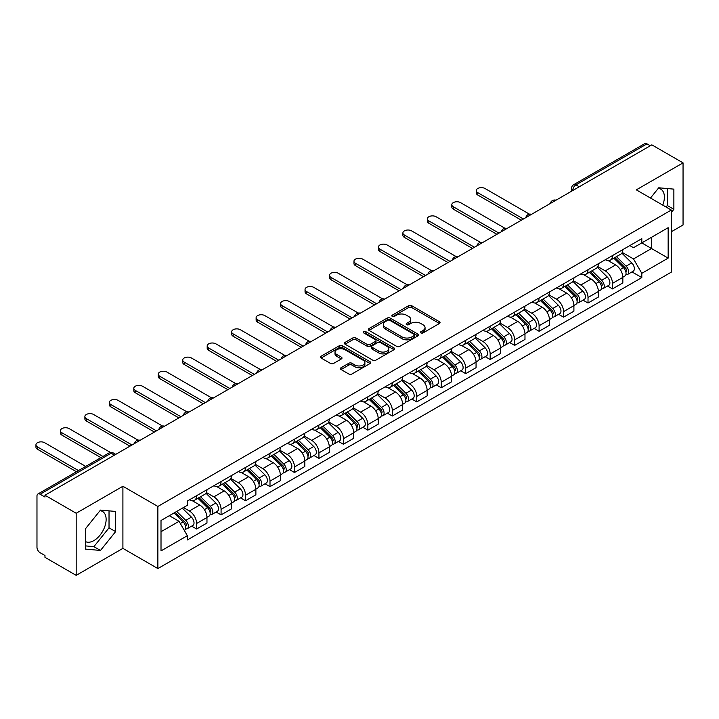 <?xml version="1.0" encoding="UTF-8"?>
<svg xmlns="http://www.w3.org/2000/svg" width="719" height="719" viewBox="0 0 719 719"><rect width="100%" height="100%" fill="white"/><g stroke="black" fill="none" stroke-linecap="round" stroke-linejoin="round"><path stroke-width="1.08" d="M420.903 332.924A1.528 0.881 0 0 0 423.051 332.924L439.408 323.487A2.175 1.258 0 0 0 440.046 322.597A2.175 1.258 0 0 0 439.408 321.708L411.699 305.71A2.175 1.258 0 0 0 408.626 305.71L392.268 315.156A1.528 0.881 0 0 0 391.828 315.776A1.528 0.881 0 0 0 392.268 316.396A1.528 0.881 0 0 0 394.425 316.396L396.537 315.174A6.965 4.017 0 0 1 406.397 315.174L408.698 316.513A6.965 4.017 0 0 1 410.738 319.353A6.965 4.017 0 0 1 408.698 322.193L406.586 323.415A1.528 0.881 0 0 0 406.136 324.044A1.528 0.881 0 0 0 406.586 324.664A1.528 0.881 0 0 0 408.743 324.664L410.855 323.442A6.965 4.017 0 0 1 420.705 323.442L423.015 324.772A6.965 4.017 0 0 1 425.055 327.621A6.965 4.017 0 0 1 423.015 330.461L420.903 331.684A1.528 0.881 0 0 0 420.453 332.304A1.528 0.881 0 0 0 420.903 332.924L420.903 331.684M658.253 188.396A17.301 9.985 -60 0 1 660.806 189.178A17.301 9.985 -60 0 1 662.747 205.113M99.995 510.706A17.301 9.985 -60 0 1 102.547 511.488A17.301 9.985 -60 0 1 105.199 525.346A17.301 9.985 -60 0 1 93.901 540.589A17.301 9.985 -60 0 1 85.354 541.506M341.049 367.742A2.175 1.258 0 0 0 340.411 368.631A2.175 1.258 0 0 0 341.049 369.521L348.823 374.006A2.175 1.258 0 0 0 351.906 374.006L370.069 363.517A2.175 1.258 0 0 0 370.707 362.628A2.175 1.258 0 0 0 370.069 361.747L342.361 345.749A2.175 1.258 0 0 0 339.278 345.749L321.114 356.229A2.175 1.258 0 0 0 320.485 357.118A2.175 1.258 0 0 0 321.114 358.008L330.506 363.428A2.175 1.258 0 0 0 333.589 363.428L341.363 358.943A2.175 1.258 0 0 0 342.001 358.053A2.175 1.258 0 0 0 341.363 357.163L336.708 354.476A5.824 3.361 0 0 1 335 352.103A5.824 3.361 0 0 1 338.595 348.994A5.824 3.361 0 0 1 344.94 349.722L363.176 360.255A5.824 3.361 0 0 1 364.884 362.628A5.824 3.361 0 0 1 361.289 365.737A5.824 3.361 0 0 1 354.943 365.009L351.906 363.257A2.175 1.258 0 0 0 348.823 363.257L341.049 367.742L341.049 369.521M157.874 506.455L122.904 486.269L76.178 513.249L44.973 495.229L651.845 144.861L683.05 162.871L636.315 189.852L671.285 210.047L157.874 506.455L157.874 568.567L671.285 272.15L671.285 210.047M396.699 346.369A2.175 1.258 0 0 0 399.773 346.369L417.937 335.881A2.175 1.258 0 0 0 418.575 334.991A2.175 1.258 0 0 0 417.937 334.101L390.228 318.113A2.175 1.258 0 0 0 387.155 318.113L368.991 328.592A2.175 1.258 0 0 0 368.353 329.482A2.175 1.258 0 0 0 368.991 330.372L396.699 346.369M364.29 333.257A1.528 0.881 0 0 1 365.836 333.472L365.836 331.657L394.003 347.924A2.175 1.258 0 0 1 394.641 348.814A2.175 1.258 0 0 1 394.003 349.704L375.839 360.183A2.175 1.258 0 0 1 372.757 360.183L345.057 344.194L345.057 342.415A2.175 1.258 0 0 0 344.419 343.305A2.175 1.258 0 0 0 345.057 344.194M345.057 342.415L352.831 337.93A2.175 1.258 0 0 1 355.905 337.93L367.139 344.41A2.175 1.258 0 0 0 370.222 344.41L375.381 341.435A2.175 1.258 0 0 0 376.01 340.545A2.175 1.258 0 0 0 375.381 339.656L363.679 332.906A1.528 0.881 0 0 1 363.23 332.286A1.528 0.881 0 0 1 364.173 331.468A1.528 0.881 0 0 1 365.836 331.657M76.178 513.249L76.178 575.362L44.973 557.342L44.973 555.526L40.111 552.722A4.44 2.561 -120 0 1 36.975 547.294L36.975 496.047A4.44 2.561 -120 0 1 37.891 494.016L108.929 453.006A4.44 2.561 60 0 1 111.148 453.222L40.111 494.241A4.44 2.561 -120 0 0 37.891 494.016M671.285 231.77L683.05 224.984L683.05 162.871M76.178 575.362L122.904 548.381L157.874 568.567M44.973 495.229L44.973 497.045L40.111 494.241M579.235 186.778L575.946 184.873A4.44 2.561 60 0 0 573.726 184.657L644.763 143.638A4.44 2.561 60 0 1 646.983 143.863L575.946 184.873A4.44 2.561 120 0 0 572.809 190.31L572.809 190.49M650.273 145.759L646.983 143.863M612.48 255.587A10.201 5.887 60 0 1 610.368 260.161L620.722 254.184A10.201 5.887 -120 0 0 622.834 249.61M597.795 266.569L605.272 270.883A10.201 5.887 60 0 1 612.48 283.376L622.834 277.399A10.201 5.887 -120 0 0 615.617 264.907L608.211 260.629M622.834 277.399L622.834 282.927L612.48 288.903L607.519 286.036M610.368 260.161A10.201 5.887 60 0 1 605.353 259.703M612.48 283.376L612.48 288.903M588.016 269.706A10.201 5.887 60 0 1 585.904 274.29L596.258 268.313A10.201 5.887 -120 0 0 598.37 263.729M583.055 300.156L588.016 303.023L598.37 297.046L598.37 291.528A10.201 5.887 -120 0 0 591.153 279.035L583.747 274.757M585.904 274.29A10.201 5.887 60 0 1 580.889 273.822M573.331 280.689L580.808 285.012A10.201 5.887 60 0 1 588.016 297.504L588.016 303.023M563.561 283.834A10.201 5.887 60 0 1 561.44 288.409L571.794 282.432A10.201 5.887 -120 0 0 573.906 277.858M558.591 314.284L563.561 317.151L573.906 311.174L573.906 305.647A10.201 5.887 -120 0 0 566.698 293.154L559.283 288.876M561.44 288.409A10.201 5.887 60 0 1 556.425 287.951M548.867 294.817L556.344 299.131A10.201 5.887 60 0 1 563.561 311.624L563.561 317.151M539.097 297.954A10.201 5.887 60 0 1 536.985 302.537L547.33 296.561A10.201 5.887 -120 0 0 549.442 291.977M534.136 328.403L539.097 331.27L549.442 325.294L549.442 319.775A10.201 5.887 -120 0 0 542.234 307.283L534.819 303.005M536.985 302.537A10.201 5.887 60 0 1 531.961 302.07M524.403 308.936L531.88 313.259A10.201 5.887 60 0 1 539.097 325.752L539.097 331.27M514.633 312.082A10.201 5.887 60 0 1 512.521 316.657L522.866 310.68A10.201 5.887 -120 0 0 524.978 306.105M509.672 342.532L514.633 345.399L524.978 339.422L524.978 333.895A10.201 5.887 -120 0 0 517.77 321.402L510.355 317.124M512.521 316.657A10.201 5.887 60 0 1 507.497 316.198M499.939 323.065L507.416 327.379A10.201 5.887 60 0 1 514.633 339.871L514.633 345.399M490.169 326.201A10.201 5.887 60 0 1 488.057 330.785L498.402 324.808A10.201 5.887 -120 0 0 500.514 320.225M485.208 356.651L490.169 359.518L500.514 353.541L500.514 348.023A10.201 5.887 -120 0 0 493.306 335.53L485.9 331.252M488.057 330.785A10.201 5.887 60 0 1 483.033 330.318M475.484 337.184L482.952 341.507A10.201 5.887 60 0 1 490.169 354L490.169 359.518M465.705 340.33A10.201 5.887 60 0 1 463.593 344.904L473.938 338.928A10.201 5.887 -120 0 0 476.05 334.353M460.744 370.779L465.705 373.646L476.059 367.67L476.059 362.142A10.201 5.887 -120 0 0 468.842 349.65L461.436 345.372M463.593 344.904A10.201 5.887 60 0 1 458.569 344.446M451.02 351.312L458.488 355.626A10.201 5.887 60 0 1 465.705 368.119L465.705 373.646M441.241 354.449A10.201 5.887 60 0 1 439.129 359.033L449.483 353.056A10.201 5.887 -120 0 0 451.595 348.472M436.28 384.899L441.241 387.766L451.595 381.789L451.595 376.271A10.201 5.887 -120 0 0 444.378 363.778L436.972 359.5M439.129 359.033A10.201 5.887 60 0 1 434.105 358.565M426.556 365.432L434.024 369.746A10.201 5.887 60 0 1 441.241 382.247L441.241 387.766M416.777 368.568A10.201 5.887 60 0 1 414.665 373.152L425.019 367.175A10.201 5.887 -120 0 0 427.131 362.601M411.816 399.027L416.777 401.894L427.131 395.917L427.131 390.39A10.201 5.887 -120 0 0 419.914 377.897L412.508 373.619M414.665 373.152A10.201 5.887 60 0 1 409.641 372.694M402.092 379.56L409.569 383.874A10.201 5.887 60 0 1 416.777 396.367L416.777 401.894M392.313 382.697A10.201 5.887 60 0 1 390.201 387.271L400.555 381.304A10.201 5.887 -120 0 0 402.667 376.72M387.352 413.146L392.313 416.013L402.667 410.037L402.667 404.518A10.201 5.887 -120 0 0 395.45 392.026L388.044 387.748M390.201 387.271A10.201 5.887 60 0 1 385.177 386.813M377.628 393.679L385.105 397.993A10.201 5.887 60 0 1 392.313 410.495L392.313 416.013M367.849 396.816A10.201 5.887 60 0 1 365.737 401.4L376.091 395.423A10.201 5.887 -120 0 0 378.203 390.848M362.888 427.275L367.849 430.142L378.203 424.165L378.203 418.638A10.201 5.887 -120 0 0 370.986 406.145L363.58 401.867M365.737 401.4A10.201 5.887 60 0 1 360.713 400.941M353.164 407.808L360.641 412.122A10.201 5.887 60 0 1 367.849 424.614L367.849 430.142M343.385 410.944A10.201 5.887 60 0 1 341.273 415.519L351.627 409.551A10.201 5.887 -120 0 0 353.739 404.968M338.424 441.394L343.385 444.261L353.739 438.284L353.739 432.766A10.201 5.887 -120 0 0 346.522 420.273L339.116 415.995M341.273 415.519A10.201 5.887 60 0 1 336.258 415.061M328.7 421.927L336.177 426.241A10.201 5.887 60 0 1 343.385 438.743L343.385 444.261M318.921 425.064A10.201 5.887 60 0 1 316.809 429.647L327.163 423.671A10.201 5.887 -120 0 0 329.275 419.096M313.96 455.522L318.93 458.389L329.275 452.413L329.275 446.885A10.201 5.887 -120 0 0 322.067 434.393L314.652 430.115M316.809 429.647A10.201 5.887 60 0 1 311.794 429.189M304.236 436.056L311.713 440.37A10.201 5.887 60 0 1 318.93 452.862L318.93 458.389M294.466 439.192A10.201 5.887 60 0 1 292.354 443.767L302.699 437.799A10.201 5.887 -120 0 0 304.811 433.215M289.496 469.642L294.466 472.509L304.811 466.532L304.811 461.014A10.201 5.887 -120 0 0 297.603 448.512L290.188 444.243M292.354 443.767A10.201 5.887 60 0 1 287.33 443.308M279.772 450.175L287.249 454.489A10.201 5.887 60 0 1 294.466 466.982L294.466 472.509M270.002 453.312A10.201 5.887 60 0 1 267.89 457.895L278.235 451.918A10.201 5.887 -120 0 0 280.347 447.335M265.041 483.77L270.002 486.628L280.347 480.66L280.347 475.133A10.201 5.887 -120 0 0 273.139 462.641L265.724 458.363M267.89 457.895A10.201 5.887 60 0 1 262.866 457.437M255.308 464.303L262.786 468.617A10.201 5.887 60 0 1 270.002 481.11L270.002 486.628M245.538 467.44A10.201 5.887 60 0 1 243.426 472.015L253.771 466.038A10.201 5.887 -120 0 0 255.883 461.463M240.577 497.89L245.538 500.757L255.883 494.78L255.883 489.262A10.201 5.887 -120 0 0 248.675 476.76L241.269 472.491M243.426 472.015A10.201 5.887 60 0 1 238.402 471.556M230.853 478.423L238.322 482.737A10.201 5.887 60 0 1 245.538 495.229L245.538 500.757M221.075 481.559A10.201 5.887 60 0 1 218.962 486.143L229.307 480.166A10.201 5.887 -120 0 0 231.419 475.583M216.113 512.018L221.075 514.876L231.428 508.908L231.428 503.381A10.201 5.887 -120 0 0 224.211 490.888L216.805 486.61M218.962 486.143A10.201 5.887 60 0 1 213.938 485.685M206.389 492.551L213.858 496.865A10.201 5.887 60 0 1 221.075 509.358L221.075 514.876M196.611 495.688A10.201 5.887 60 0 1 194.498 500.262L204.852 494.286A10.201 5.887 -120 0 0 206.964 489.711M191.649 526.137L196.611 529.004L206.964 523.028L206.964 517.509A10.201 5.887 -120 0 0 199.747 505.008L192.341 500.73M194.498 500.262A10.201 5.887 60 0 1 189.474 499.804M183.435 507.542L189.394 510.984A10.201 5.887 60 0 1 196.611 523.477L196.611 529.004M629.808 245.583L633.493 247.704L668.149 227.698L651.531 237.297L651.531 248.522L633.493 258.93L622.259 252.441M161.011 531.718L179.049 521.311L187.362 535.7L161.011 550.916L161.011 520.493L187.362 505.286L187.362 501.026L641.806 238.654L641.806 242.905L668.149 258.121L641.806 273.328L633.493 258.93M668.149 227.698L668.149 258.121M187.362 535.7L187.362 539.96L641.806 277.588L641.806 273.328M671.285 212.536L673.874 209.31L673.874 189.133L658.748 187.785L650.497 198.04M122.904 486.269L122.904 548.381M85.354 549.091L100.48 550.448L115.615 531.62L115.615 511.443L100.48 510.095L85.354 528.914L85.354 549.091M179.049 521.311L169.325 515.694M631.983 271.917L641.806 277.588M666.073 207.027L667.286 205.508L667.286 188.549M667.286 205.508L673.874 209.31M85.354 545.883L93.901 546.647L109.027 527.818L109.027 510.858M93.901 546.647L100.48 550.448M109.027 527.818L115.615 531.62M421.505 333.14L423.015 332.268A6.965 4.017 0 0 0 425.055 329.428L425.055 327.621M410.738 319.353L410.738 321.159A6.965 4.017 0 0 1 408.698 324.008L407.197 324.88M439.408 321.708L439.408 323.487L411.699 307.525A2.175 1.258 0 0 0 408.626 307.525L392.88 316.612M417.91 335.899L390.228 319.919A2.175 1.258 0 0 0 387.155 319.919L369.018 330.389M414.09 335.62A1.528 0.881 0 0 0 414.539 334.991A1.528 0.881 0 0 0 414.09 334.371L389.77 320.332A1.528 0.881 0 0 0 387.613 320.332L385.384 321.618A6.965 4.017 0 0 0 383.344 324.467A6.965 4.017 0 0 0 385.384 327.307L402.002 336.905A6.965 4.017 0 0 0 411.861 336.905L414.09 335.62L414.09 337.427A1.528 0.881 0 0 0 414.539 336.807L414.539 334.991M383.344 324.467L383.344 326.273A6.965 4.017 0 0 0 385.384 329.113L385.384 327.307M414.09 337.427L411.861 338.712A6.965 4.017 0 0 1 402.002 338.712L385.384 329.113M345.084 344.212L352.831 339.736L352.831 337.93M376.01 340.545L376.01 342.361A2.175 1.258 0 0 1 375.381 343.251L370.222 346.225A2.175 1.258 0 0 1 367.139 346.225L355.905 339.736A2.175 1.258 0 0 0 352.831 339.736M365.836 333.472L393.976 349.722M378.805 351.142A5.824 3.361 0 0 0 385.15 351.87A5.824 3.361 0 0 0 388.745 348.769A5.824 3.361 0 0 0 387.038 346.387L380.612 342.684A2.175 1.258 0 0 0 377.529 342.684L372.379 345.659A2.175 1.258 0 0 0 371.741 346.549A2.175 1.258 0 0 0 372.379 347.439L378.805 351.142L378.805 352.957A5.824 3.361 0 0 0 385.15 353.685A5.824 3.361 0 0 0 388.745 350.575L388.745 348.769M371.741 346.549L371.741 348.356A2.175 1.258 0 0 0 372.379 349.245L372.379 347.439M378.805 352.957L372.379 349.245M364.884 362.628L364.884 364.443A5.824 3.361 0 0 1 361.289 367.544A5.824 3.361 0 0 1 354.943 366.816L351.906 365.063A2.175 1.258 0 0 0 348.823 365.063L341.085 369.539M335 352.103L335 353.91A5.824 3.361 0 0 0 336.708 356.291L336.708 354.476M341.363 357.163L341.363 358.943L336.708 356.291M370.033 363.535L342.361 347.556A2.175 1.258 0 0 0 339.278 347.556L321.15 358.026M613.801 258.184L623.436 267.693A5.545 3.2 60 0 1 624.901 276.006L622.834 277.201M615.725 260.08L619.805 262.435M529.463 214.172L484.992 188.495A5.105 2.948 -0 0 0 479.438 187.857A5.105 2.948 -0 0 0 476.284 190.58A5.105 2.948 -0 0 0 477.776 192.665L523.414 219.007M614.871 257.564L625.422 267.98A2.66 1.537 60 0 1 626.123 271.971A2.66 1.537 60 0 1 625.881 272.061M616.462 256.647L626.105 266.156A5.545 3.2 60 0 1 627.561 274.46A5.545 3.2 60 0 1 625.889 274.64M621.863 253.133L631.749 262.893A5.545 3.2 60 0 1 633.214 271.207L627.561 274.46M521.374 220.185L477.776 195.02A5.105 2.948 180 0 1 476.284 192.935L476.284 190.58M589.337 272.303L598.972 281.812A5.545 3.2 60 0 1 600.437 290.125L598.37 291.321M591.261 274.2L595.341 276.563M504.999 228.3L460.528 202.623A5.105 2.948 -0 0 0 454.974 201.985A5.105 2.948 -0 0 0 451.82 204.699A5.105 2.948 -0 0 0 453.321 206.784L498.95 233.127M590.407 271.692L600.958 282.1A2.66 1.537 60 0 1 601.659 286.09A2.66 1.537 60 0 1 601.417 286.189M592.007 270.766L601.641 280.275A5.545 3.2 60 0 1 603.106 288.589A5.545 3.2 60 0 1 601.426 288.768M597.399 267.261L607.285 277.013A5.545 3.2 60 0 1 608.75 285.326L603.106 288.589M496.91 234.304L453.321 209.139A5.105 2.948 180 0 1 451.82 207.054L451.82 204.699M564.873 286.432L574.508 295.94A5.545 3.2 60 0 1 575.973 304.254L573.906 305.44M566.797 288.328L570.877 290.683M480.544 242.42L436.065 216.743A5.105 2.948 -0 0 0 430.51 216.104A5.105 2.948 -0 0 0 427.356 218.828A5.105 2.948 -0 0 0 428.857 220.913L474.486 247.255M565.943 285.811L576.494 296.228A2.66 1.537 60 0 1 577.195 300.218A2.66 1.537 60 0 1 576.953 300.308M567.543 284.895L577.177 294.395A5.545 3.2 60 0 1 578.642 302.708A5.545 3.2 60 0 1 576.962 302.888M572.935 281.381L582.821 291.141A5.545 3.2 60 0 1 584.286 299.455L578.642 302.708M472.446 248.432L428.857 223.258A5.105 2.948 180 0 1 427.356 221.182L427.356 218.828M540.409 300.551L550.044 310.06A5.545 3.2 60 0 1 551.509 318.373L549.442 319.569M542.333 302.447L546.422 304.811M456.08 256.548L411.601 230.871A5.105 2.948 -0 0 0 406.046 230.233A5.105 2.948 -0 0 0 402.901 232.947A5.105 2.948 -0 0 0 404.393 235.032L450.022 261.374M541.479 299.94L552.03 310.347A2.66 1.537 60 0 1 552.731 314.338A2.66 1.537 60 0 1 552.489 314.437M543.079 299.014L552.713 308.523A5.545 3.2 60 0 1 554.178 316.836A5.545 3.2 60 0 1 552.498 317.016M548.471 295.509L558.357 305.26A5.545 3.2 60 0 1 559.822 313.574L554.178 316.836M447.982 262.552L404.393 237.387A5.105 2.948 180 0 1 402.901 235.302L402.901 232.947M515.945 314.679L525.589 324.188A5.545 3.2 60 0 1 527.045 332.502L524.978 333.688M517.869 316.576L521.958 318.93M431.616 270.668L387.137 244.99A5.105 2.948 -0 0 0 381.582 244.352A5.105 2.948 -0 0 0 378.437 247.075A5.105 2.948 -0 0 0 379.929 249.16L425.558 275.503M517.015 314.059L527.566 324.476A2.66 1.537 60 0 1 528.267 328.457A2.66 1.537 60 0 1 528.025 328.556M518.615 313.142L528.249 322.642A5.545 3.2 60 0 1 529.714 330.956A5.545 3.2 60 0 1 528.043 331.135M524.007 309.628L533.893 319.389A5.545 3.2 60 0 1 535.358 327.702L529.714 330.956M423.518 276.68L379.929 251.506A5.105 2.948 180 0 1 378.437 249.43L378.437 247.075M491.481 328.799L501.125 338.307A5.545 3.2 60 0 1 502.581 346.621L500.514 347.816M493.405 330.695L497.494 333.059M407.152 284.787L362.682 259.119A5.105 2.948 -0 0 0 357.118 258.481A5.105 2.948 -0 0 0 353.973 261.195A5.105 2.948 -0 0 0 355.465 263.28L401.094 289.622M492.551 328.188L503.102 338.595A2.66 1.537 60 0 1 503.812 342.586A2.66 1.537 60 0 1 503.57 342.684M494.151 327.262L503.785 336.771A5.545 3.2 60 0 1 505.25 345.084A5.545 3.2 60 0 1 503.579 345.264M499.543 323.757L509.429 333.508A5.545 3.2 60 0 1 510.894 341.822L505.25 345.084M399.054 290.8L355.465 265.635A5.105 2.948 180 0 1 353.973 263.549L353.973 261.195M467.017 342.927L476.661 352.436A5.545 3.2 60 0 1 478.117 360.749L476.05 361.936M468.941 344.823L473.03 347.178M382.688 298.915L338.218 273.238A5.105 2.948 -0 0 0 332.654 272.6A5.105 2.948 -0 0 0 329.509 275.323A5.105 2.948 -0 0 0 331.001 277.399L376.63 303.751M468.087 342.307L478.647 352.723A2.66 1.537 60 0 1 479.348 356.705A2.66 1.537 60 0 1 479.106 356.804M469.687 341.39L479.321 350.89A5.545 3.2 60 0 1 480.786 359.203A5.545 3.2 60 0 1 479.115 359.383M475.079 337.876L484.966 347.637A5.545 3.2 60 0 1 486.43 355.95L480.786 359.203M374.599 304.928L331.001 279.754A5.105 2.948 180 0 1 329.509 277.678L329.509 275.323M442.562 357.046L452.197 366.555A5.545 3.2 60 0 1 453.662 374.869L451.586 376.064M444.477 358.943L448.566 361.306M358.224 313.035L313.754 287.366A5.105 2.948 -0 0 0 308.19 286.728A5.105 2.948 -0 0 0 305.045 289.442A5.105 2.948 -0 0 0 306.537 291.528L352.166 317.87M443.623 356.435L454.183 366.843A2.66 1.537 60 0 1 454.884 370.833A2.66 1.537 60 0 1 454.642 370.932M445.223 355.51L454.857 365.018A5.545 3.2 60 0 1 456.322 373.332A5.545 3.2 60 0 1 454.651 373.512M450.615 352.004L460.511 361.756A5.545 3.2 60 0 1 461.966 370.069L456.322 373.332M350.135 319.047L306.537 293.882A5.105 2.948 180 0 1 305.045 291.797L305.045 289.442M418.099 371.175L427.733 380.684A5.545 3.2 60 0 1 429.198 388.988L427.122 390.183M420.013 373.071L424.102 375.426M333.76 327.163L289.29 301.486A5.105 2.948 -0 0 0 283.726 300.848A5.105 2.948 -0 0 0 280.581 303.571A5.105 2.948 -0 0 0 282.073 305.647L327.711 331.998M419.168 370.555L429.719 380.962A2.66 1.537 60 0 1 430.42 384.953A2.66 1.537 60 0 1 430.178 385.051M420.759 369.629L430.402 379.138A5.545 3.2 60 0 1 431.858 387.451A5.545 3.2 60 0 1 430.187 387.631M426.151 366.124L436.047 375.884A5.545 3.2 60 0 1 437.503 384.198L431.858 387.451M325.671 333.176L282.073 308.002A5.105 2.948 180 0 1 280.581 305.926L280.581 303.571M393.635 385.294L403.269 394.803A5.545 3.2 60 0 1 404.734 403.116L402.667 404.312M395.558 387.19L399.638 389.554M309.296 341.282L264.826 315.605A5.105 2.948 -0 0 0 259.262 314.967A5.105 2.948 -0 0 0 256.117 317.69A5.105 2.948 -0 0 0 257.609 319.775L303.247 346.118M394.704 384.683L405.255 395.091A2.66 1.537 60 0 1 405.956 399.081A2.66 1.537 60 0 1 405.714 399.18M396.295 383.757L405.938 393.266A5.545 3.2 60 0 1 407.394 401.579A5.545 3.2 60 0 1 405.723 401.75M401.687 380.252L411.583 390.004A5.545 3.2 60 0 1 413.039 398.317L407.394 401.579M301.207 347.295L257.609 322.13A5.105 2.948 180 0 1 256.117 320.045L256.117 317.69M369.171 399.422L378.805 408.931A5.545 3.2 60 0 1 380.27 417.236L378.203 418.431M371.094 401.319L375.174 403.674M284.832 355.411L240.362 329.733A5.105 2.948 -0 0 0 234.807 329.095A5.105 2.948 -0 0 0 231.653 331.819A5.105 2.948 -0 0 0 233.145 333.895L278.783 360.246M370.24 398.802L380.791 409.21A2.66 1.537 60 0 1 381.492 413.2A2.66 1.537 60 0 1 381.25 413.299M371.831 397.877L381.474 407.385A5.545 3.2 60 0 1 382.93 415.699A5.545 3.2 60 0 1 381.259 415.879M377.223 394.372L387.119 404.132A5.545 3.2 60 0 1 388.584 412.445L382.93 415.699M276.743 361.423L233.145 336.249A5.105 2.948 180 0 1 231.653 334.173L231.653 331.819M344.707 413.542L354.341 423.051A5.545 3.2 60 0 1 355.806 431.364L353.739 432.559M346.63 415.438L350.71 417.802M260.368 369.53L215.898 343.853A5.105 2.948 -0 0 0 210.343 343.215A5.105 2.948 -0 0 0 207.189 345.938A5.105 2.948 -0 0 0 208.69 348.023L254.319 374.365M345.776 412.922L356.327 423.338A2.66 1.537 60 0 1 357.028 427.329A2.66 1.537 60 0 1 356.786 427.428M347.376 412.005L357.01 421.514A5.545 3.2 60 0 1 358.475 429.827A5.545 3.2 60 0 1 356.795 429.998M352.768 408.5L362.655 418.251A5.545 3.2 60 0 1 364.12 426.565L358.475 429.827M252.279 375.543L208.69 350.378A5.105 2.948 180 0 1 207.189 348.293L207.189 345.938M320.243 427.67L329.877 437.17A5.545 3.2 60 0 1 331.342 445.483L329.275 446.679M322.166 429.567L326.246 431.921M235.913 383.658L191.434 357.981A5.105 2.948 -0 0 0 185.879 357.343A5.105 2.948 -0 0 0 182.725 360.066A5.105 2.948 -0 0 0 184.226 362.142L229.855 388.494M321.312 427.05L331.863 437.458A2.66 1.537 60 0 1 332.564 441.448A2.66 1.537 60 0 1 332.322 441.547M322.912 426.124L332.546 435.633A5.545 3.2 60 0 1 334.011 443.947A5.545 3.2 60 0 1 332.331 444.126M328.304 422.619L338.191 432.38A5.545 3.2 60 0 1 339.656 440.684L334.011 443.947M227.815 389.671L184.226 364.497A5.105 2.948 180 0 1 182.725 362.421L182.725 360.066M295.779 441.79L305.413 451.298A5.545 3.2 60 0 1 306.878 459.612L304.811 460.807M297.702 443.686L301.791 446.05M211.449 397.778L166.97 372.1A5.105 2.948 -0 0 0 161.416 371.462A5.105 2.948 -0 0 0 158.27 374.186A5.105 2.948 -0 0 0 159.762 376.271L205.391 402.613M296.848 441.169L307.399 451.586A2.66 1.537 60 0 1 308.1 455.576A2.66 1.537 60 0 1 307.858 455.666M298.448 440.253L308.083 449.761A5.545 3.2 60 0 1 309.547 458.075A5.545 3.2 60 0 1 307.867 458.246M303.84 436.748L313.727 446.499A5.545 3.2 60 0 1 315.192 454.812L309.547 458.075M203.351 403.79L159.762 378.625A5.105 2.948 180 0 1 158.27 376.54L158.27 374.186M271.315 455.918L280.949 465.418A5.545 3.2 60 0 1 282.414 473.731L280.347 474.926M273.238 457.814L277.327 460.169M186.985 411.906L142.506 386.229A5.105 2.948 -0 0 0 136.952 385.591A5.105 2.948 -0 0 0 133.806 388.314A5.105 2.948 -0 0 0 135.298 390.39L180.927 416.741M272.384 455.298L282.935 465.705A2.66 1.537 60 0 1 283.637 469.696A2.66 1.537 60 0 1 283.394 469.795M273.984 454.372L283.619 463.881A5.545 3.2 60 0 1 285.084 472.194A5.545 3.2 60 0 1 283.412 472.374M279.376 450.867L289.263 460.627A5.545 3.2 60 0 1 290.728 468.932L285.084 472.194M178.887 417.919L135.298 392.745A5.105 2.948 180 0 1 133.806 390.66L133.806 388.314M246.851 470.037L256.494 479.546A5.545 3.2 60 0 1 257.95 487.859L255.883 489.055M248.774 471.934L252.863 474.288M162.521 426.025L118.051 400.348A5.105 2.948 -0 0 0 112.488 399.71A5.105 2.948 -0 0 0 109.342 402.433A5.105 2.948 -0 0 0 110.834 404.518L156.463 430.861M247.92 469.417L258.472 479.834A2.66 1.537 60 0 1 259.182 483.824A2.66 1.537 60 0 1 258.939 483.914M249.52 468.5L259.155 478.009A5.545 3.2 60 0 1 260.62 486.323A5.545 3.2 60 0 1 258.948 486.493M254.912 464.986L264.799 474.747A5.545 3.2 60 0 1 266.264 483.06L260.62 486.323M154.423 432.038L110.834 406.873A5.105 2.948 180 0 1 109.342 404.788L109.342 402.433M222.387 484.166L232.03 493.665A5.545 3.2 60 0 1 233.486 501.979L231.419 503.174M224.31 486.062L228.399 488.417M138.057 440.154L93.587 414.477A5.105 2.948 -0 0 0 88.024 413.838A5.105 2.948 -0 0 0 84.878 416.562A5.105 2.948 -0 0 0 86.37 418.638L131.999 444.989M223.456 483.545L234.017 493.953A2.66 1.537 60 0 1 234.718 497.943A2.66 1.537 60 0 1 234.475 498.042M225.056 482.62L234.691 492.129A5.545 3.2 60 0 1 236.156 500.442A5.545 3.2 60 0 1 234.484 500.622M230.448 479.115L240.335 488.866A5.545 3.2 60 0 1 241.8 497.18L236.156 500.442M129.968 446.166L86.37 420.992A5.105 2.948 180 0 1 84.878 418.907L84.878 416.562M197.932 498.285L207.566 507.794A5.545 3.2 60 0 1 209.031 516.107L206.955 517.303M199.846 500.181L203.935 502.536M110.456 452.467L69.123 428.596A5.105 2.948 -0 0 0 63.56 427.958A5.105 2.948 -0 0 0 60.414 430.681A5.105 2.948 -0 0 0 61.906 432.766L102.952 456.457M198.992 497.665L209.553 508.081A2.66 1.537 60 0 1 210.254 512.072A2.66 1.537 60 0 1 210.011 512.162M200.592 496.748L210.227 506.257A5.545 3.2 60 0 1 211.692 514.561A5.545 3.2 60 0 1 210.02 514.741M205.985 493.234L215.88 502.994A5.545 3.2 60 0 1 217.336 511.308L211.692 514.561M100.912 457.635L61.906 435.121A5.105 2.948 180 0 1 60.414 433.036L60.414 430.681M174.034 512.971L183.102 521.913A5.545 3.2 60 0 1 184.567 530.227L184.289 530.388M175.382 514.301L179.471 516.664M85.696 466.415L44.659 442.724A5.105 2.948 -0 0 0 39.096 442.086A5.105 2.948 -0 0 0 35.95 444.8A5.105 2.948 -0 0 0 37.442 446.885L78.488 470.586M175.103 512.359L185.089 522.201A2.66 1.537 60 0 1 185.79 526.191A2.66 1.537 60 0 1 185.547 526.29M176.703 511.434L185.772 520.376A5.545 3.2 60 0 1 187.228 528.69A5.545 3.2 60 0 1 185.556 528.869M182.347 508.171L191.416 517.114A5.545 3.2 60 0 1 192.872 525.427L187.228 528.69M76.448 471.754L37.442 449.24A5.105 2.948 180 0 1 35.95 447.155L35.95 444.8M572.962 190.4L572.809 190.31A4.44 2.561 0 0 1 571.506 188.495L571.506 191.236M221.075 509.358L231.428 503.381M245.538 495.229L255.883 489.262M270.002 481.11L280.347 475.133M294.466 466.982L304.811 461.014M318.93 452.862L329.275 446.885M343.385 438.743L353.739 432.766M367.849 424.614L378.203 418.638M392.313 410.495L402.667 404.518M416.777 396.367L427.131 390.39M441.241 382.247L451.595 376.271M465.705 368.119L476.059 362.142M490.169 354L500.514 348.023M514.633 339.871L524.978 333.895M539.097 325.752L549.442 319.775M563.561 311.624L573.906 305.647M588.016 297.504L598.37 291.528M196.611 523.477L206.964 517.509M189.394 510.984L199.747 505.008M213.858 496.865L224.211 490.888M238.322 482.737L248.675 476.76M262.786 468.617L273.139 462.641M287.249 454.489L297.603 448.512M311.713 440.37L322.067 434.393M336.177 426.241L346.522 420.273M360.641 412.122L370.986 406.145M385.105 397.993L395.45 392.026M409.569 383.874L419.914 377.897M434.024 369.746L444.378 363.778M458.488 355.626L468.842 349.65M482.952 341.507L493.306 335.53M507.416 327.379L517.77 321.402M531.88 313.259L542.234 307.283M556.344 299.131L566.698 293.154M580.808 285.012L591.153 279.035M605.272 270.883L615.617 264.907M555.598 200.421A4.44 2.561 120 0 0 553.639 201.554M531.134 214.55A4.44 2.561 120 0 0 529.175 215.682M506.67 228.669A4.44 2.561 120 0 0 504.711 229.801M482.206 242.797A4.44 2.561 120 0 0 480.247 243.93M457.742 256.917A4.44 2.561 120 0 0 455.783 258.049M433.278 271.045A4.44 2.561 120 0 0 431.328 272.177M408.823 285.164A4.44 2.561 120 0 0 406.864 286.297M384.359 299.293A4.44 2.561 120 0 0 382.4 300.425M359.895 313.412A4.44 2.561 120 0 0 357.936 314.545M335.431 327.54A4.44 2.561 120 0 0 333.472 328.664M310.968 341.66A4.44 2.561 120 0 0 309.008 342.792M286.504 355.788A4.44 2.561 120 0 0 284.544 356.912M262.04 369.908A4.44 2.561 120 0 0 260.08 371.04M237.576 384.036A4.44 2.561 120 0 0 235.616 385.159M213.112 398.155A4.44 2.561 120 0 0 211.152 399.288M188.648 412.284A4.44 2.561 120 0 0 186.697 413.407M164.193 426.403A4.44 2.561 120 0 0 162.233 427.535M139.729 440.522A4.44 2.561 120 0 0 137.769 441.655M114.438 455.127L111.148 453.222A4.44 2.561 120 0 1 113.368 453.006A4.44 4.44 0 0 0 108.929 453.006M423.015 332.268L423.015 330.461M406.586 324.664L406.586 323.415M408.698 324.008L408.698 322.193M392.268 316.396L392.268 315.156M408.626 307.525L408.626 305.71M411.699 307.525L411.699 305.71M368.991 330.372L368.991 328.592M387.155 319.919L387.155 318.113M390.228 319.919L390.228 318.113M417.937 335.881L417.937 334.101M402.002 338.712L402.002 336.905M411.861 338.712L411.861 336.905M355.905 339.736L355.905 337.93M367.139 346.225L367.139 344.41M370.222 346.225L370.222 344.41M375.381 343.251L375.381 341.435M394.003 349.704L394.003 347.924M348.823 365.063L348.823 363.257M351.906 365.063L351.906 363.257M354.943 366.816L354.943 365.009M321.114 358.008L321.114 356.229M339.278 347.556L339.278 345.749M342.361 347.556L342.361 345.749M370.069 363.517L370.069 361.747M623.436 267.693L620.254 269.526M626.671 270.748L625.674 271.324M631.749 262.893L626.105 266.156M477.776 195.02L477.776 192.665M598.972 281.812L595.79 283.654M602.216 284.877L601.21 285.452M607.285 277.013L601.641 280.275M453.321 209.139L453.321 206.784M574.508 295.94L571.326 297.774M577.752 298.996L576.746 299.571M582.821 291.141L577.177 294.395M428.857 223.258L428.857 220.913M550.044 310.06L546.862 311.902M553.288 313.116L552.291 313.7M558.357 305.26L552.713 308.523M404.393 237.387L404.393 235.032M525.589 324.188L522.398 326.022M528.825 327.244L527.827 327.819M533.893 319.389L528.249 322.642M379.929 251.506L379.929 249.16M501.125 338.307L497.934 340.15M504.361 341.363L503.363 341.947M509.429 333.508L503.785 336.771M355.465 265.635L355.465 263.28M476.661 352.436L473.47 354.269M479.897 355.492L478.899 356.067M484.966 347.637L479.321 350.89M331.001 279.754L331.001 277.399M452.197 366.555L449.016 368.398M455.433 369.611L454.435 370.195M460.511 361.756L454.857 365.018M306.537 293.882L306.537 291.528M427.733 380.684L424.552 382.517M430.969 383.739L429.971 384.314M436.047 375.884L430.402 379.138M282.073 308.002L282.073 305.647M403.269 394.803L400.088 396.645M406.505 397.859L405.507 398.443M411.583 390.004L405.938 393.266M257.609 322.13L257.609 319.775M378.805 408.931L375.624 410.765M382.041 411.987L381.043 412.562M387.119 404.132L381.474 407.385M233.145 336.249L233.145 333.895M354.341 423.051L351.16 424.893M357.577 426.106L356.579 426.682M362.655 418.251L357.01 421.514M208.69 350.378L208.69 348.023M329.877 437.17L326.696 439.012M333.122 440.235L332.115 440.81M338.191 432.38L332.546 435.633M184.226 364.497L184.226 362.142M305.413 451.298L302.232 453.141M308.658 454.354L307.66 454.929M313.727 446.499L308.083 449.761M159.762 378.625L159.762 376.271M280.949 465.418L277.768 467.26M284.194 468.482L283.196 469.058M289.263 460.627L283.619 463.881M135.298 392.745L135.298 390.39M256.494 479.546L253.304 481.379M259.73 482.602L258.732 483.177M264.799 474.747L259.155 478.009M110.834 406.873L110.834 404.518M232.03 493.665L228.84 495.508M235.266 496.73L234.268 497.305M240.335 488.866L234.691 492.129M86.37 420.992L86.37 418.638M207.566 507.794L204.376 509.627M210.802 510.85L209.804 511.425M215.88 502.994L210.227 506.257M61.906 435.121L61.906 432.766M183.102 521.913L180.325 523.522M186.338 524.978L185.34 525.553M191.416 517.114L185.772 520.376M37.442 449.24L37.442 446.885M555.976 200.206A4.44 4.44 0 0 0 550.287 203.495M531.512 214.334A4.44 4.44 0 0 0 525.823 217.614M507.048 228.453A4.44 4.44 0 0 0 501.359 231.743M482.584 242.582A4.44 4.44 0 0 0 476.895 245.862M458.12 256.701A4.44 4.44 0 0 0 452.431 259.99M433.656 270.829A4.44 4.44 0 0 0 427.967 274.11M409.192 284.949A4.44 4.44 0 0 0 403.503 288.238M384.737 299.077A4.44 4.44 0 0 0 379.039 302.357M360.273 313.196A4.44 4.44 0 0 0 354.575 316.486M335.809 327.316A4.44 4.44 0 0 0 330.12 330.605M311.345 341.444A4.44 4.44 0 0 0 305.656 344.734M286.881 355.563A4.44 4.44 0 0 0 281.192 358.853M262.417 369.692A4.44 4.44 0 0 0 256.728 372.972M237.953 383.811A4.44 4.44 0 0 0 232.264 387.101M213.489 397.94A4.44 4.44 0 0 0 207.8 401.22M189.025 412.059A4.44 4.44 0 0 0 183.336 415.348M164.561 426.187A4.44 4.44 0 0 0 158.872 429.468M140.106 440.307A4.44 4.44 0 0 0 134.408 443.596M115.741 454.372L113.368 453.006M573.726 184.657A4.44 4.44 0 0 0 571.506 188.495"/></g></svg>
